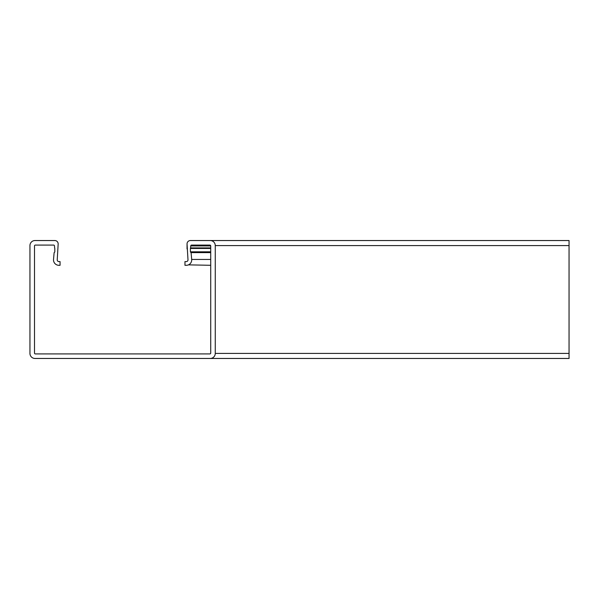 <?xml version="1.0" encoding="UTF-8"?>
<svg xmlns="http://www.w3.org/2000/svg" width="599" height="599" viewBox="0 0 599 599"><rect width="100%" height="100%" fill="white"/><g stroke="black" fill="none" stroke-linecap="round" stroke-linejoin="round"><path stroke-width="0.9" d="M190.415 240.536L569.05 240.536L569.05 358.464L35.004 358.464A5.054 5.054 0 0 1 29.95 353.41L29.95 245.59A5.054 5.054 0 0 1 35.004 240.536L54.801 240.536A3.369 3.369 0 0 1 58.17 243.905L57.227 259.764A1.685 1.685 0 0 0 58.904 261.591L60.057 261.591L60.057 265.297L58.904 265.297A5.391 5.391 0 0 1 53.528 259.442L54.127 252.621L54.621 252.209A0.502 0.502 0 0 0 54.801 251.82L54.801 248.45A0.502 0.502 0 0 0 54.651 248.098L54.464 245.927A0.846 0.846 0 0 0 53.618 245.081L35.341 245.081A0.846 0.846 0 0 0 34.502 245.927L34.502 353.073A0.846 0.846 0 0 0 35.341 353.919L209.875 353.919A0.846 0.846 0 0 0 210.721 353.073L210.721 245.927A0.846 0.846 0 0 0 209.875 245.081L191.598 245.081A0.846 0.846 0 0 0 190.752 245.927L190.564 248.098A0.502 0.502 0 0 0 190.415 248.45L190.415 251.82A0.502 0.502 0 0 0 190.594 252.209L191.088 252.621L191.687 259.442A5.391 5.391 0 0 1 186.311 265.297L185.024 265.297A5.391 5.391 0 0 1 184.964 265.297L184.964 261.591A1.685 1.685 0 0 0 185.024 261.591L186.311 261.591A1.685 1.685 0 0 0 187.989 259.764L187.045 243.905A3.369 3.369 0 0 1 190.415 240.536L210.212 240.536A5.054 5.054 0 0 1 215.266 245.59L215.266 353.41A5.054 5.054 0 0 1 210.212 358.464L122.608 358.464M187.045 248.959L187.045 243.905L187.045 248.959M186.311 265.297L185.024 265.297M188.438 264.863L210.713 265.297M569.05 353.41L215.266 353.41L215.266 245.59L569.05 245.59M210.713 247.911L190.752 247.911M210.713 252.621L191.088 252.621L191.687 259.442L210.713 259.442M210.713 245.927L190.752 245.927M210.713 248.098L190.564 248.098M210.713 248.45L190.415 248.45M210.713 251.82L190.415 251.82M210.713 252.209L190.594 252.209"/></g></svg>
